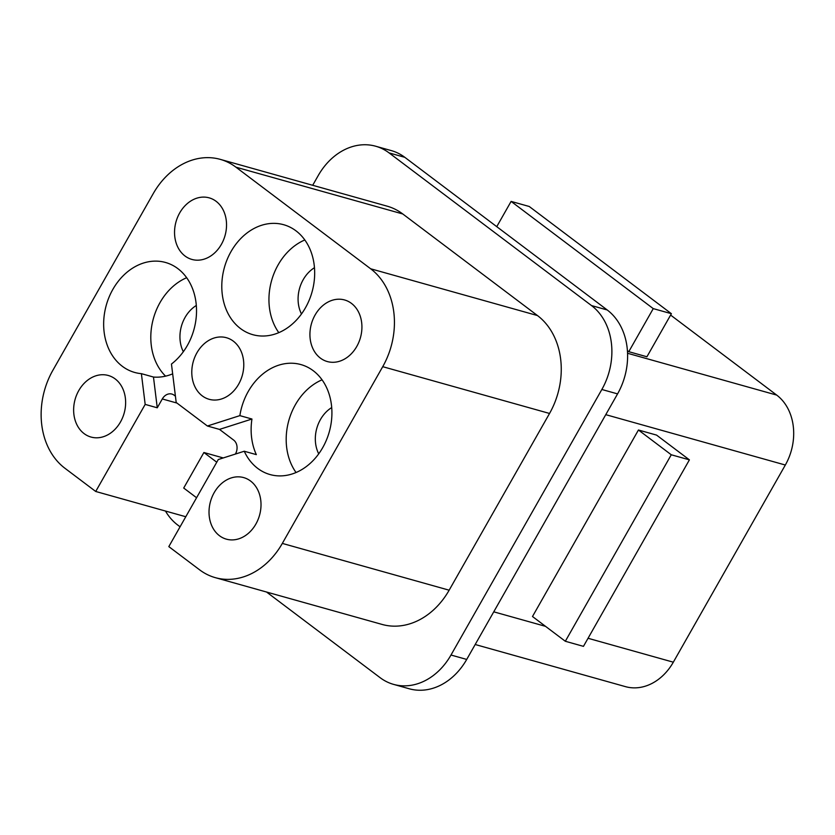 <?xml version="1.0" encoding="UTF-8"?>
<svg xmlns="http://www.w3.org/2000/svg" width="835" height="835" viewBox="0 0 835 835"><rect width="100%" height="100%" fill="white"/><g stroke="black" fill="none" stroke-linecap="round" stroke-linejoin="round"><path stroke-width="1.25" d="M532.49 616.512L565.326 641.27L671.267 454.772L638.441 430.004L532.49 616.512M638.441 430.004L656.571 435.098L689.407 459.855L583.456 646.353L565.326 641.27M689.407 459.855L671.267 454.772M653.252 308.616L671.392 313.699L646.916 356.775L628.786 351.681L653.252 308.616L511.103 201.402L496.752 226.661M627.409 350.648L628.786 351.681M671.392 313.699L529.233 206.485L511.103 201.402M196.58 497.743L183.71 488.037L203.897 452.507L216.766 462.214M203.897 452.507L223.269 457.945M239.864 415.632L251.951 419.024A57.104 45.487 -74.3 0 0 256.335 454.626L244.248 451.234A57.104 45.487 -74.3 0 0 270.049 474.551A57.104 45.487 -74.3 0 0 322.707 447.643A57.104 45.487 -74.3 0 0 300.892 364.571A57.104 45.487 -74.3 0 0 248.245 391.479A57.104 45.487 -74.3 0 0 239.864 415.632L207.393 426.007L176.195 402.48L171.457 364.05A57.104 45.487 -74.3 0 0 187.322 345.533A57.104 45.487 -74.3 0 0 165.507 262.472A57.104 45.487 -74.3 0 0 112.861 289.38A57.104 45.487 -74.3 0 0 134.665 372.441A57.104 45.487 -74.3 0 0 141.386 373.662L145.175 404.401L157.262 407.793L162.293 398.953A10.385 8.266 -74.3 0 1 171.864 394.057A10.385 8.266 -74.3 0 1 174.097 395.174L175.423 396.166M186.654 277.721A57.104 45.487 -74.3 0 0 160.007 302.594A57.104 45.487 -74.3 0 0 165.57 376.147M305.464 307.781A57.104 45.487 -74.3 0 0 283.649 224.709A57.104 45.487 -74.3 0 0 231.003 251.617A57.104 45.487 -74.3 0 0 252.807 334.678A57.104 45.487 -74.3 0 0 305.464 307.781M304.806 239.969A57.104 45.487 -74.3 0 0 278.149 264.841A57.104 45.487 -74.3 0 0 278.806 332.654M322.039 379.831A57.104 45.487 -74.3 0 0 295.392 404.704A57.104 45.487 -74.3 0 0 296.049 472.516M141.386 373.662L153.473 377.044A57.104 45.487 -74.3 0 0 172.668 373.84M235.407 454.063A10.385 8.266 -74.3 0 0 233.675 440.097L219.49 429.399L207.393 426.007M215.305 577.653A72.687 57.897 -74.3 0 0 282.324 543.408L382.722 366.68A72.687 57.897 -74.3 0 0 370.646 268.776L235.94 167.177A72.687 57.897 -74.3 0 0 220.252 159.36L387.085 206.151A72.687 57.897 -74.3 0 1 402.773 213.969L537.479 315.557A72.687 57.897 -74.3 0 1 549.545 413.461L449.146 590.199A72.687 57.897 -74.3 0 1 382.138 624.444L215.305 577.653A72.687 57.897 -74.3 0 1 199.617 569.835L168.816 546.612L218.279 459.532L244.248 451.234M185.787 516.74L95.712 491.471L145.175 404.401M153.473 377.044L157.262 407.793M251.951 419.024L219.49 429.399M331.693 407.574A31.761 25.29 -74.3 0 0 320.442 419.556A31.761 25.29 -74.3 0 0 318.719 453.833M314.451 267.711A31.761 25.29 -74.3 0 0 303.199 279.694A31.761 25.29 -74.3 0 0 301.477 313.97M196.309 305.474A31.761 25.29 -74.3 0 0 185.057 317.457A31.761 25.29 -74.3 0 0 183.335 351.723M238.664 476.837A31.98 25.467 -74.3 0 0 209.752 504.622A31.98 25.467 -74.3 0 0 226.462 539.18A31.98 25.467 -74.3 0 0 231.379 539.911A31.98 25.467 -74.3 0 0 260.269 512.22A31.98 25.467 -74.3 0 0 243.726 477.61A31.98 25.467 -74.3 0 0 238.664 476.837M103.279 374.727A31.98 25.467 -74.3 0 0 74.367 402.512A31.98 25.467 -74.3 0 0 91.078 437.07A31.98 25.467 -74.3 0 0 95.994 437.801A31.98 25.467 -74.3 0 0 124.885 410.11A31.98 25.467 -74.3 0 0 108.341 375.499A31.98 25.467 -74.3 0 0 103.279 374.727M204.178 197.102A31.98 25.467 -74.3 0 0 175.277 224.886A31.98 25.467 -74.3 0 0 191.977 259.455A31.98 25.467 -74.3 0 0 196.903 260.186A31.98 25.467 -74.3 0 0 225.784 232.495A31.98 25.467 -74.3 0 0 209.251 197.874A31.98 25.467 -74.3 0 0 204.178 197.102M361.67 331.432A31.98 25.478 -74.3 0 0 344.667 299.984A31.98 25.478 -74.3 0 0 310.182 330.065A31.98 25.478 -74.3 0 0 327.393 361.576A31.98 25.478 -74.3 0 0 361.67 331.432M221.421 336.964A31.98 25.467 -74.3 0 0 192.52 364.759A31.98 25.467 -74.3 0 0 209.22 399.318A31.98 25.467 -74.3 0 0 214.136 400.048A31.98 25.467 -74.3 0 0 243.027 372.358A31.98 25.467 -74.3 0 0 226.494 337.737A31.98 25.467 -74.3 0 0 221.421 336.964M220.252 159.36A72.687 57.897 -74.3 0 0 153.243 193.605L52.845 370.343A72.687 57.897 -74.3 0 0 64.911 468.247L95.712 491.471M393.556 684.376A62.301 49.62 105.7 0 0 450.994 655.026L466.713 659.431A62.301 49.62 105.7 0 1 409.275 688.781L393.556 684.376A62.301 49.62 105.7 0 1 380.113 677.676L266.542 592.025M165.466 511.041A62.301 49.62 105.7 0 0 177.709 525.027L180.068 526.802M450.994 655.026L601.847 389.486A62.301 49.62 -74.3 0 0 591.504 305.568L389.1 152.909A62.301 49.62 105.7 0 0 375.656 146.219A62.301 49.62 105.7 0 0 318.219 175.569L312.697 185.286M375.656 146.219L391.375 150.624A62.301 49.62 105.7 0 1 404.818 157.324L607.222 309.973A62.301 49.62 105.7 0 1 617.566 393.89L466.713 659.431M670.609 315.077L776.707 395.091A51.916 41.353 105.7 0 1 785.328 465.022L673.323 662.186A51.916 41.353 105.7 0 1 625.457 686.641L475.198 644.505M176.978 403.065L162.293 398.953M449.146 590.199L282.324 543.408M549.545 413.461L382.722 366.68M537.479 315.557L370.646 268.776M402.773 213.969L235.94 167.177M389.1 152.909L404.818 157.324M601.847 389.486L617.566 393.89M591.504 305.568L607.222 309.973M627.555 353.268L776.707 395.091M605.761 414.661L785.328 465.022M493.756 611.825L545.537 626.344M588.049 638.274L673.323 662.186"/></g></svg>
